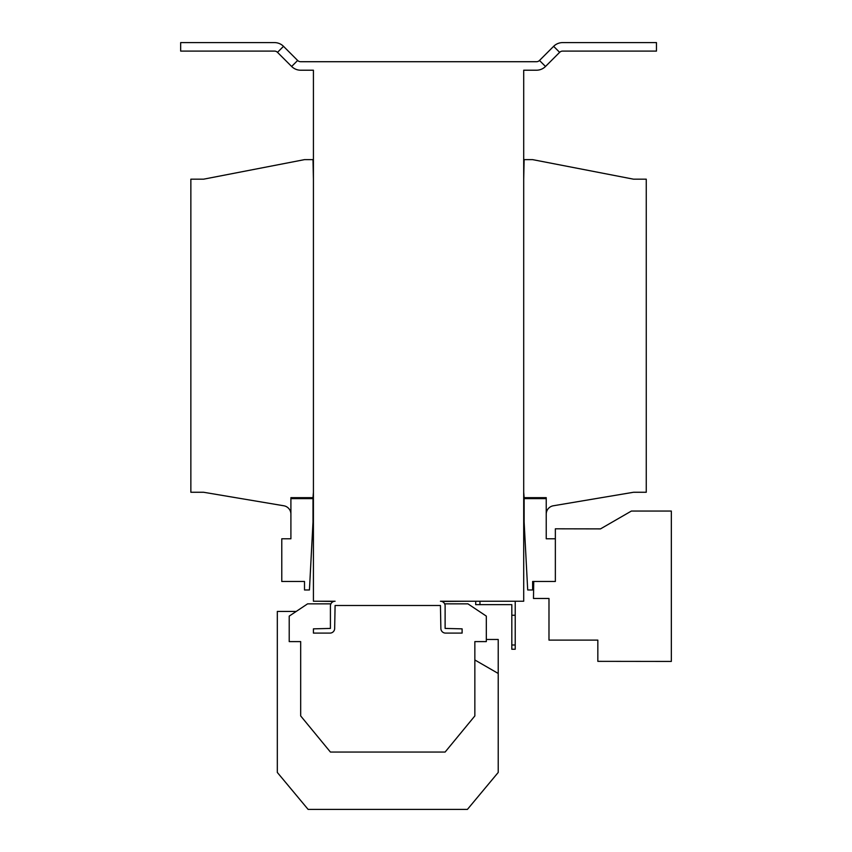 <?xml version="1.0" encoding="UTF-8"?>
<svg xmlns="http://www.w3.org/2000/svg" width="852" height="852" viewBox="0 0 852 852"><rect width="100%" height="100%" fill="white"/><g stroke="black" fill="none" stroke-linecap="round" stroke-linejoin="round"><path stroke-width="1.28" d="M474.852 659.97L498.218 673.463L498.218 772.444L467.418 809.4L308.115 809.4L277.315 772.444L277.315 611.438L296.219 611.438M532.628 581.479L555.355 581.479L555.355 538.784L546.228 538.784L546.228 497.653L524.129 497.653L524.129 522.01L527.697 589.978L532.628 589.978L532.628 581.479M313.419 492.264L313.003 497.653L290.905 497.653L290.905 538.784L281.778 538.784L281.778 581.479L304.505 581.479L304.505 589.978L309.436 589.978L313.003 522.01L313.003 498.644L290.905 498.644M523.703 492.264L524.129 497.653M523.703 179.176L524.129 159.633L532.628 159.633L633.526 179.176L646.263 179.176L646.263 492.264L633.526 492.264L553.31 505.779A8.499 8.499 0 0 0 546.228 514.161M313.419 179.176L313.003 159.633L304.505 159.633L203.607 179.176L190.859 179.176L190.859 492.264L203.607 492.264L283.822 505.779A8.499 8.499 0 0 1 290.905 514.161M313.003 497.653L313.003 498.644M524.129 498.644L546.228 498.644M656.466 51.099L562.639 51.099A4.249 4.249 0 0 0 559.636 52.345L545.493 66.477L539.486 60.471L553.63 46.328A12.748 12.748 0 0 1 562.639 42.6L656.466 42.6L656.466 51.099M291.64 66.477L297.646 60.471L283.503 46.328A12.748 12.748 0 0 0 274.493 42.6L180.667 42.6L180.667 51.099L274.493 51.099A4.249 4.249 0 0 1 277.496 52.345L291.64 66.477A12.748 12.748 0 0 0 300.649 70.215L313.419 70.215L313.419 601.235L335.092 601.235A4.675 4.675 0 0 0 330.416 605.91L330.416 628.425L313.419 628.851L313.419 633.1L329.99 633.1A4.675 4.675 0 0 0 334.666 628.425L335.092 605.484L440.441 605.484L440.867 628.425A4.675 4.675 0 0 0 445.543 633.1L462.114 633.1L462.114 628.851L445.117 628.425L445.117 605.91A4.675 4.675 0 0 0 440.441 601.235L523.703 601.235L523.703 70.215L536.483 70.215A12.748 12.748 0 0 0 545.493 66.477M297.646 60.471A4.249 4.249 0 0 0 300.649 61.717L536.483 61.717A4.249 4.249 0 0 0 539.486 60.471M511.818 649.245L511.818 644.996L515.215 644.996L515.215 649.245L511.818 649.245M479.953 601.235L479.953 604.643L475.704 604.643L475.704 601.235M511.818 644.996L511.818 604.643L479.953 604.643M511.818 615.261L515.215 615.261L515.215 644.996M515.215 615.261L515.215 601.235M498.218 673.463L498.218 639.469L486.322 639.469M444.637 603.844L467.929 603.844L486.322 616.113L486.322 641.599L474.852 641.599L474.852 715.936L445.117 752.05L330.416 752.05L300.681 715.936L300.681 641.599L289.211 641.599L289.211 616.113L307.604 603.844L330.895 603.844M441.879 601.469L467.418 601.235M333.654 601.469L318.733 601.235M533.735 581.479L533.48 598.477L548.986 598.477L548.986 640.108L597.838 640.108L597.838 661.344L671.333 661.429L671.333 511.051L631.396 511.051L600.49 528.89L555.355 528.804L555.355 538.784M559.636 52.345L553.63 46.328M277.496 52.345L283.503 46.328"/></g></svg>
